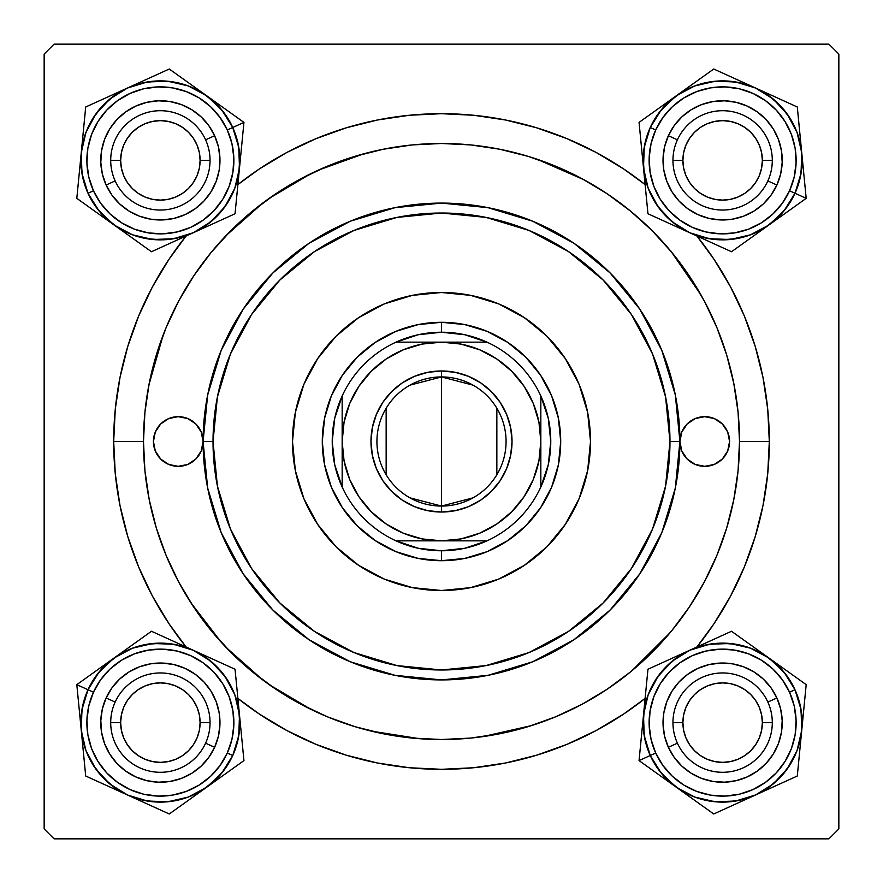 <?xml version="1.0" encoding="UTF-8"?>
<svg xmlns="http://www.w3.org/2000/svg" width="883" height="883" viewBox="0 0 883 883"><rect width="100%" height="100%" fill="white"/><g stroke="black" fill="none" stroke-linecap="round" stroke-linejoin="round"><path stroke-width="1.32" d="M769.314 441.5L739.513 441.5L769.314 441.5L767.735 409.37L763.011 377.549L755.197 346.346L744.358 316.048L730.605 286.975L714.071 259.381L696.908 236.004A327.814 327.814 0 0 1 696.908 646.996L714.071 623.619L730.605 596.025L744.358 566.952L755.197 536.654L763.011 505.451L767.735 473.63L769.314 441.5M113.686 441.5A327.814 327.814 0 0 1 186.092 236.004L168.929 259.381L152.395 286.975L138.642 316.048L127.803 346.346L119.989 377.549L115.265 409.37L113.686 441.5L115.265 473.63L119.989 505.451L127.803 536.654L138.642 566.952L152.395 596.025L168.929 623.619L186.092 646.996A327.814 327.814 0 0 1 113.686 441.5L143.488 441.5L113.686 441.5M237.88 184.591A327.814 327.814 0 0 1 645.12 184.591L623.619 168.929L596.025 152.395L566.952 138.642L536.654 127.803L505.451 119.989L473.63 115.265L441.5 113.686L409.37 115.265L377.549 119.989L346.346 127.803L316.048 138.642L286.975 152.395L259.381 168.929L237.88 184.591M828.916 44.15L54.084 44.15L828.916 44.15L838.85 54.084L838.85 828.916L838.85 54.084L828.916 44.15M44.15 828.916L44.15 54.084L54.084 44.15L44.15 54.084L44.15 828.916L54.084 838.85L44.15 828.916M828.916 838.85L54.084 838.85L828.916 838.85L838.85 828.916L828.916 838.85M701.113 295.165L671.246 251.688M583.895 179.713L536.676 159.095M363.829 153.785L317.891 170.331M310.993 173.587L268.951 198.52M262.957 202.891L226.125 235.518M163.234 334.823L148.907 384.911M191.026 602.979L221.412 642.438M226.125 647.482L262.957 680.109M268.951 684.48L310.993 709.413M371.136 731.091L419.58 738.707M482.571 736.665L531.654 725.55M631.93 670.738L670.042 632.758M100.772 160.375L100.971 155.54L100.772 160.375M101.17 167.24L101.909 171.975L101.17 167.24M148.752 218.829L144.061 217.704M155.54 219.779L161.379 219.966L155.54 219.779M167.24 219.58L171.975 218.841L167.24 219.58M218.829 171.997L217.704 176.688M219.779 165.209L219.966 159.37L219.779 165.209M219.58 153.51L218.841 148.774L219.58 153.51M171.997 101.92L176.688 103.046M165.209 100.971L159.37 100.783L165.209 100.971M153.51 101.17L148.774 101.909L153.51 101.17M101.909 148.774L103.046 144.061M100.772 722.625L100.971 727.46L100.772 722.625M101.733 733.276L101.909 734.226L101.733 733.276M148.752 781.08L147.759 780.881M159.382 782.217L165.209 782.029L159.382 782.217M171.026 781.267L171.975 781.091L171.026 781.267M218.829 734.248L218.631 735.241M219.966 723.619L219.779 717.791L219.966 723.619M219.017 711.974L218.841 711.025L219.017 711.974M171.997 664.171L172.991 664.369M161.368 663.034L155.54 663.221L161.368 663.034M149.724 663.983L148.774 664.159L149.724 663.983M101.909 711.025L101.17 715.782L101.909 711.025M663.023 160.375L663.221 165.209L663.023 160.375M663.983 171.026L664.159 171.975L663.983 171.026M711.003 218.829L710.009 218.631M721.632 219.966L727.46 219.779L721.632 219.966M733.276 219.017L734.226 218.841L733.276 219.017M781.08 171.997L780.881 172.991M782.217 161.368L782.029 155.54L782.217 161.368M781.267 149.724L781.091 148.774L781.267 149.724M734.248 101.92L735.241 102.119M723.619 100.783L717.791 100.971L723.619 100.783M711.974 101.733L711.025 101.909L711.974 101.733M664.159 148.774L664.369 147.759M663.023 722.625L663.221 717.791L663.023 722.625M663.42 729.49L664.159 734.226L663.42 729.49M711.003 781.08L706.312 779.954M717.791 782.029L723.63 782.217L717.791 782.029M729.49 781.83L734.226 781.091L729.49 781.83M781.08 734.248L779.954 738.939M782.029 727.46L782.217 721.621L782.029 727.46M781.83 715.76L781.091 711.025L781.83 715.76M734.248 664.171L738.939 665.296M727.46 663.221L721.621 663.034L727.46 663.221M715.76 663.42L711.025 664.159L715.76 663.42M664.159 711.025L663.983 711.985L664.159 711.025M101.92 172.03L102.119 172.991M103.642 178.664L105.298 183.156M105.32 183.211L105.706 184.106M108.289 189.359L110.794 193.454M110.817 193.487L111.379 194.315M114.967 198.984L118.951 203.222M123.344 207.086L127.262 209.933M127.295 209.955L128.101 210.485M133.167 213.41L137.538 215.43M137.593 215.452L138.499 215.816M172.03 218.829L172.991 218.631M178.664 217.108L183.156 215.452M183.211 215.43L184.106 215.044M189.359 212.461L193.454 209.955M193.487 209.933L194.315 209.37M198.984 205.783L203.222 201.799M207.086 197.406L209.933 193.487M209.955 193.454L210.485 192.649M213.41 187.582L215.43 183.211M215.452 183.156L215.816 182.251M218.829 148.719L218.631 147.759M217.108 142.086L215.452 137.593M215.43 137.538L215.044 136.644M212.461 131.39L209.955 127.295M209.933 127.262L209.37 126.435M205.783 121.766L201.799 117.527M197.406 113.664L193.487 110.817M193.454 110.794L192.649 110.265M187.582 107.34L183.211 105.32M183.156 105.298L182.251 104.934M148.719 101.92L147.759 102.119M142.086 103.642L137.593 105.298M137.538 105.32L136.644 105.706M131.39 108.289L127.295 110.794M127.262 110.817L126.435 111.379M121.766 114.967L117.527 118.951M113.664 123.344L110.817 127.262M110.794 127.295L110.265 128.101M107.34 133.167L105.32 137.538M105.298 137.593L104.934 138.499M101.92 734.281L103.057 738.961M104.934 744.501L105.298 745.407M105.32 745.462L107.34 749.833M110.265 754.899L110.794 755.705M110.817 755.738L113.664 759.656M117.527 764.049L121.788 768.055M126.424 771.621L127.262 772.183M127.295 772.206L131.39 774.711M136.633 777.294L137.538 777.68M137.593 777.702L142.108 779.358M172.03 781.08L176.71 779.943M182.251 778.066L183.156 777.702M183.211 777.68L187.582 775.66M192.649 772.735L193.454 772.206M193.487 772.183L197.406 769.336M201.799 765.473L205.805 761.212M209.37 756.576L209.933 755.738M209.955 755.705L212.461 751.61M215.044 746.367L215.43 745.462M215.452 745.407L217.108 740.892M218.829 710.97L217.693 706.29M215.816 700.749L215.452 699.844M215.43 699.789L213.41 695.418M210.485 690.351L209.955 689.546M209.933 689.513L207.086 685.594M203.222 681.201L198.962 677.195M194.326 673.63L193.487 673.067M193.454 673.045L189.359 670.539M184.117 667.956L183.211 667.57M183.156 667.548L178.642 665.892M148.719 664.171L144.039 665.307M138.499 667.184L137.593 667.548M137.538 667.57L133.167 669.59M128.101 672.515L127.295 673.045M127.262 673.067L123.344 675.914M118.951 679.778L114.945 684.038M111.379 688.674L110.817 689.513M110.794 689.546L108.289 693.641M105.706 698.883L105.32 699.789M105.298 699.844L103.642 704.358M102.119 710.009L101.92 711.003M664.171 734.281L664.369 735.241M665.892 740.914L667.548 745.407M667.57 745.462L667.956 746.356M670.539 751.61L673.045 755.705M673.067 755.738L673.63 756.565M677.217 761.234L681.201 765.473M685.594 769.336L689.513 772.183M689.546 772.206L690.351 772.735M695.418 775.66L699.789 777.68M699.844 777.702L700.749 778.066M734.281 781.08L735.241 780.881M740.914 779.358L745.407 777.702M745.462 777.68L746.356 777.294M751.61 774.711L755.705 772.206M755.738 772.183L756.565 771.621M761.234 768.033L765.473 764.049M769.336 759.656L772.183 755.738M772.206 755.705L772.735 754.899M775.66 749.833L777.68 745.462M777.702 745.407L778.066 744.501M781.08 710.97L780.881 710.009M779.358 704.336L777.702 699.844M777.68 699.789L777.294 698.895M774.711 693.641L772.206 689.546M772.183 689.513L771.621 688.685M768.033 684.016L764.049 679.778M759.656 675.914L755.738 673.067M755.705 673.045L754.899 672.515M749.833 669.59L745.462 667.57M745.407 667.548L744.501 667.184M710.97 664.171L710.009 664.369M704.336 665.892L699.844 667.548M699.789 667.57L698.895 667.956M693.641 670.539L689.546 673.045M689.513 673.067L688.685 673.63M684.016 677.217L679.778 681.201M675.914 685.594L673.067 689.513M673.045 689.546L672.515 690.351M669.59 695.418L667.57 699.789M667.548 699.844L667.184 700.749M665.296 706.312L664.171 711.003M664.171 172.03L665.307 176.71M667.184 182.251L667.548 183.156M667.57 183.211L669.59 187.582M672.515 192.649L673.045 193.454M673.067 193.487L675.914 197.406M679.778 201.799L684.038 205.805M688.674 209.37L689.513 209.933M689.546 209.955L693.641 212.461M698.883 215.044L699.789 215.43M699.844 215.452L704.358 217.108M734.281 218.829L738.961 217.693M744.501 215.816L745.407 215.452M745.462 215.43L749.833 213.41M754.899 210.485L755.705 209.955M755.738 209.933L759.656 207.086M764.049 203.222L768.055 198.962M771.621 194.326L772.183 193.487M772.206 193.454L774.711 189.359M777.294 184.117L777.68 183.211M777.702 183.156L779.358 178.642M781.08 148.719L779.943 144.039M778.066 138.499L777.702 137.593M777.68 137.538L775.66 133.167M772.735 128.101L772.206 127.295M772.183 127.262L769.336 123.344M765.473 118.951L761.212 114.945M756.576 111.379L755.738 110.817M755.705 110.794L751.61 108.289M746.367 105.706L745.462 105.32M745.407 105.298L740.892 103.642M710.97 101.92L706.29 103.057M700.749 104.934L699.844 105.298M699.789 105.32L695.418 107.34M690.351 110.265L689.546 110.794M689.513 110.817L685.594 113.664M681.201 117.527L677.195 121.788M673.63 126.424L673.067 127.262M673.045 127.295L670.539 131.39M667.956 136.633L667.57 137.538M667.548 137.593L665.892 142.108M237.88 698.409L259.381 714.071L286.975 730.605L316.048 744.358L346.346 755.197L377.549 763.011L409.37 767.735L441.5 769.314L473.63 767.735L505.451 763.011L536.654 755.197L566.952 744.358L596.025 730.605L623.619 714.071L645.12 698.409A327.814 327.814 0 0 1 237.88 698.409M772.294 722.625L762.36 722.625A39.735 39.735 0 0 1 722.625 762.36A39.735 39.735 0 0 1 682.89 722.625L672.956 722.625A49.669 49.669 0 0 0 722.625 772.294A49.669 49.669 0 0 0 772.294 722.625A49.669 49.669 0 0 1 722.625 772.294A49.669 49.669 0 0 1 672.956 722.625A49.669 49.669 0 0 1 722.625 672.956A49.669 49.669 0 0 1 772.294 722.625A49.669 49.669 0 0 0 722.625 672.956A49.669 49.669 0 0 0 672.956 722.625L682.89 722.625L683.652 730.373L685.914 737.835L689.59 744.7L694.524 750.727L700.55 755.66L707.415 759.336L714.877 761.599L722.625 762.36L730.373 761.599L737.835 759.336L744.7 755.66L750.727 750.727L755.66 744.7L759.336 737.835L761.599 730.373L762.36 722.625L761.599 714.877L759.336 707.415L755.66 700.55L750.727 694.524L744.7 689.59L737.835 685.914L730.373 683.652L722.625 682.89L714.877 683.652L707.415 685.914L700.55 689.59L694.524 694.524L689.59 700.55L685.914 707.415L683.652 714.877L682.89 722.625A39.735 39.735 0 0 1 722.625 682.89A39.735 39.735 0 0 1 762.36 722.625L772.294 722.625M689.59 744.7L694.524 750.727M744.7 755.66L750.727 750.727M755.66 700.55L750.727 694.524M700.55 689.59L694.524 694.524M210.044 722.625L200.11 722.625A39.735 39.735 0 0 1 160.375 762.36A39.735 39.735 0 0 1 120.64 722.625L110.706 722.625A49.669 49.669 0 0 0 160.375 772.294A49.669 49.669 0 0 0 210.044 722.625A49.669 49.669 0 0 1 160.375 772.294A49.669 49.669 0 0 1 110.706 722.625A49.669 49.669 0 0 1 160.375 672.956A49.669 49.669 0 0 1 210.044 722.625A49.669 49.669 0 0 0 160.375 672.956A49.669 49.669 0 0 0 110.706 722.625L120.64 722.625L121.401 714.877L123.664 707.415L127.34 700.55L132.273 694.524L138.3 689.59L145.165 685.914L152.627 683.652L160.375 682.89L168.123 683.652L175.585 685.914L182.45 689.59L188.476 694.524L193.41 700.55L197.086 707.415L199.348 714.877L200.11 722.625L199.348 730.373L197.086 737.835L193.41 744.7L188.476 750.727L182.45 755.66L175.585 759.336L168.123 761.599L160.375 762.36L152.627 761.599L145.165 759.336L138.3 755.66L132.273 750.727L127.34 744.7L123.664 737.835L121.401 730.373L120.64 722.625A39.735 39.735 0 0 1 160.375 682.89A39.735 39.735 0 0 1 200.11 722.625L210.044 722.625M193.41 744.7L188.476 750.727M138.3 755.66L132.273 750.727M127.34 700.55L132.273 694.524M182.45 689.59L188.476 694.524M672.956 160.375L682.89 160.375A39.735 39.735 0 0 1 722.625 120.64A39.735 39.735 0 0 1 762.36 160.375L772.294 160.375A49.669 49.669 0 0 0 722.625 110.706A49.669 49.669 0 0 0 672.956 160.375A49.669 49.669 0 0 1 722.625 110.706A49.669 49.669 0 0 1 772.294 160.375A49.669 49.669 0 0 1 722.625 210.044A49.669 49.669 0 0 1 672.956 160.375A49.669 49.669 0 0 0 722.625 210.044A49.669 49.669 0 0 0 772.294 160.375L762.36 160.375L761.599 168.123L759.336 175.585L755.66 182.45L750.727 188.476L744.7 193.41L737.835 197.086L730.373 199.348L722.625 200.11L714.877 199.348L707.415 197.086L700.55 193.41L694.524 188.476L689.59 182.45L685.914 175.585L683.652 168.123L682.89 160.375L683.652 152.627L685.914 145.165L689.59 138.3L694.524 132.273L700.55 127.34L707.415 123.664L714.877 121.401L722.625 120.64L730.373 121.401L737.835 123.664L744.7 127.34L750.727 132.273L755.66 138.3L759.336 145.165L761.599 152.627L762.36 160.375A39.735 39.735 0 0 1 722.625 200.11A39.735 39.735 0 0 1 682.89 160.375L672.956 160.375M689.59 138.3L694.524 132.273M744.7 127.34L750.727 132.273M755.66 182.45L750.727 188.476M700.55 193.41L694.524 188.476M110.706 160.375L120.64 160.375A39.735 39.735 0 0 1 160.375 120.64A39.735 39.735 0 0 1 200.11 160.375L210.044 160.375A49.669 49.669 0 0 0 160.375 110.706A49.669 49.669 0 0 0 110.706 160.375A49.669 49.669 0 0 1 160.375 110.706A49.669 49.669 0 0 1 210.044 160.375A49.669 49.669 0 0 1 160.375 210.044A49.669 49.669 0 0 1 110.706 160.375A49.669 49.669 0 0 0 160.375 210.044A49.669 49.669 0 0 0 210.044 160.375L200.11 160.375L199.348 152.627L197.086 145.165L193.41 138.3L188.476 132.273L182.45 127.34L175.585 123.664L168.123 121.401L160.375 120.64L152.627 121.401L145.165 123.664L138.3 127.34L132.273 132.273L127.34 138.3L123.664 145.165L121.401 152.627L120.64 160.375L121.401 168.123L123.664 175.585L127.34 182.45L132.273 188.476L138.3 193.41L145.165 197.086L152.627 199.348L160.375 200.11L168.123 199.348L175.585 197.086L182.45 193.41L188.476 188.476L193.41 182.45L197.086 175.585L199.348 168.123L200.11 160.375A39.735 39.735 0 0 1 160.375 200.11A39.735 39.735 0 0 1 120.64 160.375L110.706 160.375M193.41 138.3L188.476 132.273M138.3 127.34L132.273 132.273M127.34 182.45L132.273 188.476M182.45 193.41L188.476 188.476M803.563 711.621L802.901 718.409M806.19 684.656L768.861 657.967A79.492 79.492 0 0 1 801.742 730.329L797.051 750.55L787.283 768.861L773.122 784.016L755.506 794.998L768.983 787.172L780.682 776.885L790.153 764.523L797.029 750.539L801.047 735.484L802.051 719.943L799.998 704.502L794.976 689.755A79.47 79.47 0 0 1 755.495 794.976A79.47 79.47 0 0 1 650.274 755.495L644.215 735.66L643.508 714.921L648.199 694.7L657.967 676.389L672.129 661.235L689.744 650.252L709.59 644.215L730.329 643.508L750.55 648.199L768.861 657.967L784.016 672.129L794.998 689.744L789.545 692.217A73.51 73.51 0 0 1 753.033 789.545A73.51 73.51 0 0 1 655.705 753.033L650.274 755.495A79.47 79.47 0 0 0 755.495 794.976A79.47 79.47 0 0 0 794.976 689.755L801.036 709.59L801.742 730.329L806.19 684.656L731.521 631.268L647.956 669.237L639.06 760.594L676.389 787.283A79.492 79.492 0 0 1 650.252 755.506L639.06 760.594L713.729 813.983L797.294 776.014L804.038 706.808M767.846 702.073A49.669 49.669 0 0 0 702.073 677.404A49.669 49.669 0 0 0 677.404 743.177L668.365 747.283A59.602 59.602 0 0 1 697.967 668.365A59.602 59.602 0 0 1 776.885 697.967L767.846 702.073A49.669 49.669 0 0 1 743.177 767.846A49.669 49.669 0 0 1 677.404 743.177A49.669 49.669 0 0 1 702.073 677.404A49.669 49.669 0 0 1 767.846 702.073L776.885 697.967L780.66 709.027L782.195 720.616L781.444 732.272L778.431 743.563L773.276 754.049L766.168 763.32L757.393 771.036L747.283 776.885L736.223 780.66L724.634 782.195L712.978 781.444L701.687 778.431L691.201 773.276L681.93 766.168L674.215 757.393L668.365 747.283L664.59 736.223L663.056 724.634L663.806 712.978L666.82 701.687L671.974 691.201L679.082 681.93L687.857 674.215L697.967 668.365L709.027 664.59L720.616 663.056L732.272 663.806L743.563 666.82L754.049 671.974L763.32 679.082L771.036 687.857L776.885 697.967A59.602 59.602 0 0 1 747.283 776.885A59.602 59.602 0 0 1 668.365 747.283L677.404 743.177A49.669 49.669 0 0 0 743.177 767.846A49.669 49.669 0 0 0 767.846 702.073M735.671 801.036L714.921 801.742L694.7 797.051L676.389 787.283L661.235 773.122L650.252 755.506L658.078 768.983L668.365 780.682L680.727 790.153L694.711 797.029L709.766 801.047L725.307 802.051L740.749 799.998L755.495 794.976L735.66 801.036L714.921 801.742M709.59 644.215L730.329 643.508M794.976 689.755L787.172 676.268L776.885 664.568L764.523 655.098L750.539 648.221L735.484 644.204L719.943 643.199L704.502 645.252L689.755 650.274L676.268 658.078L664.568 668.365L655.098 680.727L648.221 694.711L644.204 709.766L643.199 725.307L645.252 740.749L650.274 755.495A79.47 79.47 0 0 1 689.755 650.274A79.47 79.47 0 0 1 794.976 689.755A79.47 79.47 0 0 0 689.755 650.274A79.47 79.47 0 0 0 650.274 755.495L655.705 753.033L662.923 765.506L672.427 776.334L683.872 785.086L696.808 791.455L710.727 795.164L725.109 796.091L739.391 794.192L753.033 789.545L765.506 782.327L776.334 772.824L785.086 761.378L791.455 748.442L795.164 734.524L796.091 720.142L794.192 705.859L789.545 692.217L782.327 679.744L772.824 668.917L761.378 660.164L748.442 653.795L734.524 650.087L720.142 649.16L705.859 651.058L692.217 655.705L679.744 662.923L668.917 672.427L660.164 683.872L653.795 696.808L650.087 710.727L649.16 725.109L651.058 739.391L655.705 753.033A73.51 73.51 0 0 1 692.217 655.705A73.51 73.51 0 0 1 789.545 692.217L794.976 689.755M749.689 644.259L731.521 631.268L689.744 650.252A79.492 79.492 0 0 1 768.861 657.967L749.689 644.259M643.508 714.921A79.492 79.492 0 0 1 689.744 650.252L647.956 669.237L639.06 760.594L650.252 755.506A79.492 79.492 0 0 1 643.508 714.921L644.667 703M755.506 794.998A79.492 79.492 0 0 1 676.389 787.283L713.729 813.983L797.294 776.014L801.742 730.329A79.492 79.492 0 0 1 755.506 794.998L776.996 785.23M784.369 669.06L788.089 671.709M768.861 657.967L778.596 664.932M753.563 647.029L759.115 650.992M732.559 632.007L749.634 644.215M711.245 640.484L731.521 631.268M700.66 645.296L705.34 643.166M668.254 660.02L689.744 650.252M645.363 695.936L645.804 691.4M641.687 733.63L642.349 726.841M639.06 760.594L641.213 738.442M660.881 776.19L657.173 773.541M676.389 787.283L666.654 780.318M734.005 804.766L713.729 813.983L695.616 801.036M744.568 799.965L739.91 802.084M691.687 798.221L686.135 794.259M799.888 749.314L799.446 753.861M801.742 730.329L800.583 742.25M221.898 776.356L216.346 780.318M210.86 661.224L225.033 676.389L234.801 694.7L239.492 714.921L238.785 735.66L232.748 755.506L227.295 753.033A73.51 73.51 0 0 1 129.967 789.545A73.51 73.51 0 0 1 93.455 692.217L88.024 689.755A79.47 79.47 0 0 0 127.505 794.976A79.47 79.47 0 0 0 232.726 755.495L221.765 773.122L206.611 787.283L243.94 760.594L235.044 669.237L151.479 631.268L76.81 684.656L81.258 730.329A79.492 79.492 0 0 1 88.002 689.744L76.81 684.656L85.706 776.014L169.271 813.983L225.827 773.541M205.596 743.177A49.669 49.669 0 0 0 180.927 677.404A49.669 49.669 0 0 0 115.154 702.073L106.115 697.967A59.602 59.602 0 0 1 185.033 668.365A59.602 59.602 0 0 1 214.635 747.283L205.596 743.177A49.669 49.669 0 0 1 139.823 767.846A49.669 49.669 0 0 1 115.154 702.073A49.669 49.669 0 0 1 180.927 677.404A49.669 49.669 0 0 1 205.596 743.177L214.635 747.283L208.785 757.393L201.07 766.168L191.799 773.276L181.313 778.431L170.022 781.444L158.366 782.195L146.777 780.66L135.717 776.885L125.607 771.036L116.832 763.32L109.724 754.049L104.569 743.563L101.556 732.272L100.805 720.616L102.34 709.027L106.115 697.967L111.964 687.857L119.68 679.082L128.951 671.974L139.437 666.82L150.728 663.806L162.384 663.056L173.973 664.59L185.033 668.365L195.143 674.215L203.918 681.93L211.026 691.201L216.18 701.687L219.194 712.978L219.944 724.634L218.41 736.223L214.635 747.283A59.602 59.602 0 0 1 135.717 776.885A59.602 59.602 0 0 1 106.115 697.967L115.154 702.073A49.669 49.669 0 0 0 139.823 767.846A49.669 49.669 0 0 0 205.596 743.177M243.94 760.594L239.492 714.921A79.492 79.492 0 0 1 206.611 787.283L188.3 797.051L168.079 801.742L147.329 801.036L127.494 794.998L142.251 799.998L157.693 802.051L173.234 801.047L188.289 797.029L202.273 790.153L214.635 780.682L224.922 768.983L232.726 755.495A79.47 79.47 0 0 1 127.505 794.976A79.47 79.47 0 0 1 88.024 689.755L98.984 672.129L114.139 657.967L132.45 648.199L152.671 643.508L173.421 644.215L193.256 650.252L210.871 661.235L225.033 676.389M109.889 784.027L95.717 768.861L85.949 750.55L81.258 730.329L81.964 709.59L88.002 689.744L83.002 704.502L80.949 719.943L81.953 735.484L85.971 750.539L92.847 764.523L102.318 776.885L114.017 787.172L127.505 794.976L109.878 784.016L95.717 768.861M232.726 755.495L237.748 740.749L239.801 725.307L238.796 709.766L234.779 694.711L227.902 680.727L218.432 668.365L206.732 658.078L193.245 650.274L178.498 645.252L163.057 643.199L147.516 644.204L132.461 648.221L118.477 655.098L106.115 664.568L95.828 676.268L88.024 689.755A79.47 79.47 0 0 1 193.245 650.274A79.47 79.47 0 0 1 232.726 755.495A79.47 79.47 0 0 0 193.245 650.274A79.47 79.47 0 0 0 88.024 689.755L93.455 692.217L88.808 705.859L86.909 720.142L87.836 734.524L91.545 748.442L97.914 761.378L106.666 772.824L117.494 782.327L129.967 789.545L143.609 794.192L157.891 796.091L172.273 795.164L186.192 791.455L199.128 785.086L210.573 776.334L220.077 765.506L227.295 753.033L231.942 739.391L233.84 725.109L232.913 710.727L229.205 696.808L222.836 683.872L214.083 672.427L203.256 662.923L190.783 655.705L177.141 651.058L162.858 649.16L148.476 650.087L134.558 653.795L121.622 660.164L110.176 668.917L100.673 679.744L93.455 692.217A73.51 73.51 0 0 1 190.783 655.705A73.51 73.51 0 0 1 227.295 753.033L232.726 755.495M237.207 691.455L235.044 669.237L193.256 650.252A79.492 79.492 0 0 1 239.492 714.921L237.207 691.455M114.139 657.967A79.492 79.492 0 0 1 193.256 650.252L151.479 631.268L76.81 684.656L88.002 689.744A79.492 79.492 0 0 1 114.139 657.967L123.885 650.992M127.494 794.998A79.492 79.492 0 0 1 81.258 730.329L85.706 776.014L116.6 790.053L169.271 813.983L206.611 787.283A79.492 79.492 0 0 1 127.494 794.998L138.377 799.943M241.335 733.905L241.787 738.442M239.492 714.921L240.651 726.841M237.67 696.201L238.333 703M235.165 670.506L237.196 691.4M214.768 660.031L235.044 669.237M204.172 655.219L208.863 657.349M182.373 645.307L193.256 650.252M171.788 640.495L174.128 641.566M129.658 646.864L133.366 644.215M98.852 668.895L104.404 664.932M76.81 684.656L94.911 671.709M79.415 711.345L78.962 706.808M81.258 730.329L80.099 718.409M105.982 785.219L85.706 776.014L83.554 753.861M116.556 790.02L111.887 787.901M83.079 749.038L82.417 742.25M148.973 804.755L146.622 803.685M191.092 798.387L187.384 801.036M206.611 787.283L196.865 794.259M661.102 106.644L666.654 102.682M672.14 221.776L657.967 206.611L648.199 188.3L643.508 168.079L644.215 147.34L650.252 127.494L655.705 129.967A73.51 73.51 0 0 1 753.033 93.455A73.51 73.51 0 0 1 789.545 190.783L794.976 193.245A79.47 79.47 0 0 0 755.495 88.024A79.47 79.47 0 0 0 650.274 127.505L661.235 109.878L676.389 95.717L639.06 122.406L647.956 213.763L731.521 251.732L806.19 198.344L801.742 152.671A79.492 79.492 0 0 1 794.998 193.256L806.19 198.344L797.294 106.986L713.729 69.017L657.173 109.459M677.404 139.823A49.669 49.669 0 0 0 702.073 205.596A49.669 49.669 0 0 0 767.846 180.927L776.885 185.033A59.602 59.602 0 0 1 697.967 214.635A59.602 59.602 0 0 1 668.365 135.717L677.404 139.823A49.669 49.669 0 0 1 743.177 115.154A49.669 49.669 0 0 1 767.846 180.927A49.669 49.669 0 0 1 702.073 205.596A49.669 49.669 0 0 1 677.404 139.823L668.365 135.717L674.215 125.607L681.93 116.832L691.201 109.724L701.687 104.569L712.978 101.556L724.634 100.805L736.223 102.34L747.283 106.115L757.393 111.964L766.168 119.68L773.276 128.951L778.431 139.437L781.444 150.728L782.195 162.384L780.66 173.973L776.885 185.033L771.036 195.143L763.32 203.918L754.049 211.026L743.563 216.18L732.272 219.194L720.616 219.944L709.027 218.41L697.967 214.635L687.857 208.785L679.082 201.07L671.974 191.799L666.82 181.313L663.806 170.022L663.056 158.366L664.59 146.777L668.365 135.717A59.602 59.602 0 0 1 747.283 106.115A59.602 59.602 0 0 1 776.885 185.033L767.846 180.927A49.669 49.669 0 0 0 743.177 115.154A49.669 49.669 0 0 0 677.404 139.823M639.06 122.406L643.508 168.079A79.492 79.492 0 0 1 676.389 95.717L694.7 85.949L714.921 81.258L735.671 81.964L755.506 88.002L740.749 83.002L725.307 80.949L709.766 81.953L694.711 85.971L680.727 92.847L668.365 102.318L658.078 114.017L650.274 127.505A79.47 79.47 0 0 1 755.495 88.024A79.47 79.47 0 0 1 794.976 193.245L784.016 210.871L768.861 225.033L750.55 234.801L730.329 239.492L709.579 238.785L689.744 232.748L672.129 221.765L657.967 206.611M773.111 98.973L787.283 114.139L797.051 132.45L801.742 152.671L801.036 173.41L794.998 193.256L799.998 178.498L802.051 163.057L801.047 147.516L797.029 132.461L790.153 118.477L780.682 106.115L768.983 95.828L755.495 88.024L773.122 98.984L787.283 114.139M650.274 127.505L645.252 142.251L643.199 157.693L644.204 173.234L648.221 188.289L655.098 202.273L664.568 214.635L676.268 224.922L689.755 232.726L704.502 237.748L719.943 239.801L735.484 238.796L750.539 234.779L764.523 227.902L776.885 218.432L787.172 206.732L794.976 193.245A79.47 79.47 0 0 1 689.755 232.726A79.47 79.47 0 0 1 650.274 127.505A79.47 79.47 0 0 0 689.755 232.726A79.47 79.47 0 0 0 794.976 193.245L789.545 190.783L794.192 177.141L796.091 162.858L795.164 148.476L791.455 134.558L785.086 121.622L776.334 110.176L765.506 100.673L753.033 93.455L739.391 88.808L725.109 86.909L710.727 87.836L696.808 91.545L683.872 97.914L672.427 106.666L662.923 117.494L655.705 129.967L651.058 143.609L649.16 157.891L650.087 172.273L653.795 186.192L660.164 199.128L668.917 210.573L679.744 220.077L692.217 227.295L705.859 231.942L720.142 233.84L734.524 232.913L748.442 229.205L761.378 222.836L772.824 214.083L782.327 203.256L789.545 190.783A73.51 73.51 0 0 1 692.217 227.295A73.51 73.51 0 0 1 655.705 129.967L650.274 127.505M645.793 191.545L647.956 213.763L689.744 232.748A79.492 79.492 0 0 1 643.508 168.079L645.793 191.545M768.861 225.033A79.492 79.492 0 0 1 689.744 232.748L731.521 251.732L806.19 198.344L794.998 193.256A79.492 79.492 0 0 1 768.861 225.033L759.115 232.008M755.506 88.002A79.492 79.492 0 0 1 801.742 152.671L797.294 106.986L766.4 92.947L713.729 69.017L676.389 95.717A79.492 79.492 0 0 1 755.506 88.002L744.623 83.057M641.665 149.095L641.213 144.558M643.508 168.079L642.349 156.159M645.33 186.799L644.667 180M647.835 212.494L645.804 191.6M668.232 222.969L647.956 213.763M678.828 227.781L674.137 225.651M700.627 237.693L689.744 232.748M711.212 242.505L708.872 241.434M753.342 236.136L749.634 238.785M784.148 214.105L778.596 218.068M806.19 198.344L788.089 211.291M803.585 171.655L804.038 176.192M801.742 152.671L802.901 164.591M777.018 97.781L797.294 106.986L799.446 129.139M766.444 92.98L771.113 95.099M799.921 133.962L800.583 140.75M734.027 78.245L736.378 79.315M691.908 84.613L695.616 81.964M676.389 95.717L686.135 88.742M79.437 171.379L80.099 164.591M76.81 198.344L114.139 225.033A79.492 79.492 0 0 1 81.258 152.671L85.949 132.45L95.717 114.139L109.878 98.984L127.494 88.002L114.017 95.828L102.318 106.115L92.847 118.477L85.971 132.461L81.953 147.516L80.949 163.057L83.002 178.498L88.024 193.245A79.47 79.47 0 0 1 127.505 88.024A79.47 79.47 0 0 1 232.726 127.505L238.785 147.34L239.492 168.079L234.801 188.3L225.033 206.611L210.871 221.765L193.256 232.748L173.41 238.785L152.671 239.492L132.45 234.801L114.139 225.033L98.984 210.871L88.002 193.256L93.455 190.783A73.51 73.51 0 0 1 129.967 93.455A73.51 73.51 0 0 1 227.295 129.967L232.726 127.505A79.47 79.47 0 0 0 127.505 88.024A79.47 79.47 0 0 0 88.024 193.245L81.964 173.41L81.258 152.671L76.81 198.344L151.479 251.732L235.044 213.763L243.94 122.406L206.611 95.717A79.492 79.492 0 0 1 232.748 127.494L243.94 122.406L169.271 69.017L85.706 106.986L78.962 176.192M115.154 180.927A49.669 49.669 0 0 0 180.927 205.596A49.669 49.669 0 0 0 205.596 139.823L214.635 135.717A59.602 59.602 0 0 1 185.033 214.635A59.602 59.602 0 0 1 106.115 185.033L115.154 180.927A49.669 49.669 0 0 1 139.823 115.154A49.669 49.669 0 0 1 205.596 139.823A49.669 49.669 0 0 1 180.927 205.596A49.669 49.669 0 0 1 115.154 180.927L106.115 185.033L102.34 173.973L100.805 162.384L101.556 150.728L104.569 139.437L109.724 128.951L116.832 119.68L125.607 111.964L135.717 106.115L146.777 102.34L158.366 100.805L170.022 101.556L181.313 104.569L191.799 109.724L201.07 116.832L208.785 125.607L214.635 135.717L218.41 146.777L219.944 158.366L219.194 170.022L216.18 181.313L211.026 191.799L203.918 201.07L195.143 208.785L185.033 214.635L173.973 218.41L162.384 219.944L150.728 219.194L139.437 216.18L128.951 211.026L119.68 203.918L111.964 195.143L106.115 185.033A59.602 59.602 0 0 1 135.717 106.115A59.602 59.602 0 0 1 214.635 135.717L205.596 139.823A49.669 49.669 0 0 0 139.823 115.154A49.669 49.669 0 0 0 115.154 180.927M147.329 81.964L168.079 81.258L188.3 85.949L206.611 95.717L221.765 109.878L232.748 127.494L224.922 114.017L214.635 102.318L202.273 92.847L188.289 85.971L173.234 81.953L157.693 80.949L142.251 83.002L127.505 88.024L147.34 81.964L168.079 81.258M173.41 238.785L152.671 239.492M88.024 193.245L95.828 206.732L106.115 218.432L118.477 227.902L132.461 234.779L147.516 238.796L163.057 239.801L178.498 237.748L193.245 232.726L206.732 224.922L218.432 214.635L227.902 202.273L234.779 188.289L238.796 173.234L239.801 157.693L237.748 142.251L232.726 127.505A79.47 79.47 0 0 1 193.245 232.726A79.47 79.47 0 0 1 88.024 193.245A79.47 79.47 0 0 0 193.245 232.726A79.47 79.47 0 0 0 232.726 127.505L227.295 129.967L220.077 117.494L210.573 106.666L199.128 97.914L186.192 91.545L172.273 87.836L157.891 86.909L143.609 88.808L129.967 93.455L117.494 100.673L106.666 110.176L97.914 121.622L91.545 134.558L87.836 148.476L86.909 162.858L88.808 177.141L93.455 190.783L100.673 203.256L110.176 214.083L121.622 222.836L134.558 229.205L148.476 232.913L162.858 233.84L177.141 231.942L190.783 227.295L203.256 220.077L214.083 210.573L222.836 199.128L229.205 186.192L232.913 172.273L233.84 157.891L231.942 143.609L227.295 129.967A73.51 73.51 0 0 1 190.783 227.295A73.51 73.51 0 0 1 93.455 190.783L88.024 193.245M133.311 238.741L151.479 251.732L193.256 232.748A79.492 79.492 0 0 1 114.139 225.033L133.311 238.741M239.492 168.079A79.492 79.492 0 0 1 193.256 232.748L235.044 213.763L243.94 122.406L232.748 127.494A79.492 79.492 0 0 1 239.492 168.079L238.333 180M127.494 88.002A79.492 79.492 0 0 1 206.611 95.717L169.271 69.017L85.706 106.986L81.258 152.671A79.492 79.492 0 0 1 127.494 88.002L106.004 97.77M98.631 213.94L94.911 211.291M114.139 225.033L104.404 218.068M129.437 235.971L123.885 232.008M150.441 250.993L133.366 238.785M171.755 242.516L151.479 251.732M182.339 237.704L177.66 239.834M214.746 222.98L193.256 232.748M237.637 187.064L237.196 191.6M241.313 149.37L240.651 156.159M243.94 122.406L241.787 144.558M222.119 106.81L225.827 109.459M206.611 95.717L216.346 102.682M148.995 78.234L169.271 69.017L187.384 81.964M138.432 83.035L143.09 80.916M191.313 84.779L196.865 88.742M83.112 133.686L83.554 129.139M81.258 152.671L82.417 140.75M610.087 272.913L639.734 309.05L661.764 350.264L675.329 394.988L679.91 441.5A24.834 24.834 0 0 1 704.744 416.666A24.834 24.834 0 0 1 729.579 441.5L727.691 451.003L722.305 459.061L714.248 464.447L704.744 466.334L695.241 464.447L687.184 459.061L681.797 451.003L679.91 441.5L669.976 441.5A228.476 228.476 0 0 1 441.5 669.976A228.476 228.476 0 0 1 213.024 441.5L203.09 441.5A238.41 238.41 0 0 0 441.5 679.91A238.41 238.41 0 0 0 679.91 441.5A238.41 238.41 0 0 1 441.5 679.91A238.41 238.41 0 0 1 203.09 441.5L201.203 451.003L195.816 459.061L187.759 464.447L178.256 466.334L168.752 464.447L160.695 459.061L155.309 451.003L153.421 441.5A24.834 24.834 0 0 1 178.256 416.666A24.834 24.834 0 0 1 203.09 441.5L207.671 394.988L221.236 350.264L243.267 309.05L272.836 273.002M590.506 441.5A149.006 149.006 0 0 1 441.5 590.506A149.006 149.006 0 0 1 292.494 441.5L295.352 412.427L303.84 384.48L317.604 358.719L336.136 336.136L358.719 317.604L384.48 303.84L412.427 295.352L441.5 292.494L470.573 295.352L498.52 303.84L524.281 317.604L546.864 336.136L565.396 358.719L579.16 384.48L587.648 412.427L590.506 441.5L587.648 470.573L579.16 498.52L565.396 524.281L546.864 546.864L524.281 565.396L498.52 579.16L470.573 587.648L441.5 590.506L412.427 587.648L384.48 579.16L358.719 565.396L336.136 546.864L317.604 524.281L303.84 498.52L295.352 470.573L292.494 441.5A149.006 149.006 0 0 1 441.5 292.494A149.006 149.006 0 0 1 590.506 441.5A149.006 149.006 0 0 0 579.171 384.502M579.16 384.458A149.006 149.006 0 0 0 546.908 336.18M546.82 336.092A149.006 149.006 0 0 0 498.542 303.84M498.498 303.829A149.006 149.006 0 0 0 384.502 303.829M384.458 303.84A149.006 149.006 0 0 0 336.18 336.092M336.092 336.18A149.006 149.006 0 0 0 303.84 384.458M739.513 441.5A298.012 298.012 0 0 1 441.5 739.513A298.012 298.012 0 0 1 143.488 441.5A298.012 298.012 0 0 1 441.5 143.488A298.012 298.012 0 0 1 739.513 441.5L738.078 412.295L733.784 383.365L726.676 354.988L716.83 327.461L704.325 301.015L689.292 275.938L671.864 252.439L652.228 230.772L630.561 211.136L607.062 193.708L581.985 178.675L555.539 166.17L528.012 156.324L499.635 149.216L470.705 144.922L441.5 143.488L412.295 144.922L383.365 149.216L354.988 156.324L327.461 166.17L301.015 178.675L275.938 193.708L252.439 211.136L230.772 230.772L211.136 252.439L193.708 275.938L178.675 301.015L166.17 327.461L156.324 354.988L149.216 383.365L144.922 412.295L143.488 441.5L144.922 470.705L149.216 499.635L156.324 528.012L166.17 555.539L178.675 581.985L193.708 607.062L211.136 630.561L230.772 652.228L252.439 671.864L275.938 689.292L301.015 704.325L327.461 716.83L354.988 726.676L383.365 733.784L412.295 738.078L441.5 739.513L470.705 738.078L499.635 733.784L528.012 726.676L555.539 716.83L581.985 704.325L607.062 689.292L630.561 671.864L652.228 652.228L671.864 630.561L689.292 607.062L704.325 581.985L716.83 555.539L726.676 528.012L733.784 499.635L738.078 470.705L739.513 441.5M272.913 610.087L243.267 573.95L221.236 532.736L207.671 488.012L203.09 441.5A24.834 24.834 0 0 1 178.256 466.334A24.834 24.834 0 0 1 153.421 441.5L155.309 431.997L160.695 423.939L168.752 418.553L178.256 416.666L187.759 418.553L195.816 423.939L201.203 431.997L203.09 441.5A238.41 238.41 0 0 1 441.5 203.09A238.41 238.41 0 0 1 679.91 441.5L681.797 431.997L687.184 423.939L695.241 418.553L704.744 416.666L714.248 418.553L722.305 423.939L727.691 431.997L729.579 441.5A24.834 24.834 0 0 1 704.744 466.334A24.834 24.834 0 0 1 679.91 441.5L675.329 488.012L661.764 532.736L639.734 573.95L610.164 609.998M610.087 610.087L573.95 639.734L532.736 661.764L488.012 675.329L441.5 679.91L395.065 675.34M394.988 675.329L350.264 661.764L309.05 639.734L273.002 610.164M272.913 272.913L309.05 243.267L350.264 221.236L394.988 207.671L441.5 203.09L487.935 207.66M488.012 207.671L532.736 221.236L573.95 243.267L609.998 272.836M156.324 528.012L166.17 555.539M528.012 726.676L555.539 716.83M726.676 354.988L716.83 327.461M354.988 156.324L327.461 166.17M551.632 487.118L540.617 507.725L525.793 525.793L507.725 540.617L487.118 551.632L464.756 558.409L441.5 560.705L418.244 558.409L395.882 551.632L375.275 540.617L357.207 525.793L342.383 507.725L331.368 487.118L324.591 464.756L322.295 441.5L324.591 418.244L331.368 395.882L342.383 375.275L357.207 357.207L375.275 342.383L395.882 331.368L418.244 324.591L441.5 322.295L464.756 324.591L487.118 331.368L507.725 342.383L525.793 357.207L540.617 375.275L551.632 395.882L558.409 418.244L560.705 441.5L558.409 464.756L551.632 487.118L540.617 507.725M669.976 441.5L665.583 396.931L652.581 354.061L631.466 314.569L603.056 279.944L568.431 251.534L528.939 230.419L486.069 217.417L441.5 213.024L396.931 217.417L354.061 230.419L314.569 251.534L279.944 279.944L251.534 314.569L230.419 354.061L217.417 396.931L213.024 441.5L217.417 486.069L230.419 528.939L251.534 568.431L279.944 603.056L314.569 631.466L354.061 652.581L396.931 665.583L441.5 669.976L486.069 665.583L528.939 652.581L568.431 631.466L603.056 603.056L631.466 568.431L652.581 528.939L665.583 486.069L669.976 441.5L679.91 441.5A238.41 238.41 0 0 0 441.5 203.09A238.41 238.41 0 0 0 203.09 441.5L213.024 441.5A228.476 228.476 0 0 1 441.5 213.024A228.476 228.476 0 0 1 669.976 441.5M317.604 524.281L336.136 546.864M524.281 565.396L546.864 546.864M565.396 358.719L546.864 336.136M358.719 317.604L336.136 336.136M331.368 395.882L342.383 375.275M357.207 357.207L375.275 342.383L395.882 331.368M487.118 331.368L507.725 342.383M525.793 357.207L540.617 375.275L551.632 395.882M525.793 525.793L507.725 540.617L487.118 551.632M395.882 551.632L375.275 540.617M357.207 525.793L342.383 507.725L331.368 487.118M292.494 441.5A149.006 149.006 0 0 0 303.829 498.498M303.84 498.542A149.006 149.006 0 0 0 336.092 546.82M336.18 546.908A149.006 149.006 0 0 0 384.458 579.16M384.502 579.171A149.006 149.006 0 0 0 498.498 579.171M498.542 579.16A149.006 149.006 0 0 0 546.82 546.908M546.908 546.82A149.006 149.006 0 0 0 579.16 498.542M167.086 419.315L165.485 420.198M155.309 431.997L155.088 432.549M165.485 462.802L168.752 464.447M192.053 462.151L195.816 459.061M201.203 451.003L201.523 450.187M717.515 420.198L714.248 418.553M690.947 420.849L687.184 423.939M681.797 431.997L681.477 432.813M715.914 463.685L717.515 462.802M727.691 451.003L727.912 450.451M473.001 497.869L441.5 506.069A64.569 64.569 0 0 0 506.069 441.5A64.569 64.569 0 0 0 441.5 376.931L441.5 370.97A70.53 70.53 0 0 1 512.03 441.5A70.53 70.53 0 0 1 441.5 512.03L441.5 376.931A64.569 64.569 0 0 1 506.069 441.5A64.569 64.569 0 0 1 441.5 506.069L409.999 497.869M409.999 385.131L441.5 376.931L473.001 385.131M496.853 408.255L496.853 474.745M342.163 487.019A109.271 109.271 0 0 1 342.163 395.981L334.745 418.2L332.229 441.5L334.745 464.8L342.163 487.019A109.271 109.271 0 0 0 395.981 540.837L418.2 548.255L441.5 550.771A109.271 109.271 0 0 1 395.981 540.837L487.019 540.837A109.271 109.271 0 0 1 441.5 550.771L464.8 548.255L487.019 540.837A109.271 109.271 0 0 0 540.837 487.019L548.255 464.8L550.771 441.5L548.255 418.2L540.837 395.981A109.271 109.271 0 0 1 540.837 487.019L540.837 395.981A109.271 109.271 0 0 0 487.019 342.163L464.8 334.745L441.5 332.229L441.5 322.295A119.205 119.205 0 0 0 322.295 441.5A119.205 119.205 0 0 0 441.5 560.705L441.5 550.771L441.5 560.705A119.205 119.205 0 0 1 322.295 441.5A119.205 119.205 0 0 1 441.5 322.295A119.205 119.205 0 0 1 560.705 441.5A119.205 119.205 0 0 1 441.5 560.705A119.205 119.205 0 0 0 560.705 441.5A119.205 119.205 0 0 0 441.5 322.295L441.5 332.229L418.2 334.745L395.981 342.163A109.271 109.271 0 0 1 487.019 342.163L395.981 342.163A109.271 109.271 0 0 0 342.163 395.981L342.163 487.019A109.271 109.271 0 0 0 395.981 540.837L441.5 540.837L460.882 538.928L479.513 533.277L496.688 524.094L511.743 511.743L524.094 496.688L533.277 479.513L538.928 460.882L540.837 441.5L538.928 422.118L533.277 403.487L524.094 386.312L511.743 371.257L496.688 358.906L479.513 349.723L460.882 344.072L441.5 342.163L422.118 344.072L403.487 349.723L386.312 358.906L371.257 371.257L358.906 386.312L349.723 403.487L344.072 422.118L342.163 441.5L344.072 460.882L349.723 479.513L358.906 496.688L371.257 511.743L386.312 524.094L403.487 533.277L422.118 538.928L441.5 540.837L487.019 540.837A109.271 109.271 0 0 0 540.837 487.019L540.837 395.981A109.271 109.271 0 0 0 487.019 342.163L395.981 342.163A109.271 109.271 0 0 0 342.163 395.981L342.163 441.5A99.338 99.338 0 0 1 441.5 342.163A99.338 99.338 0 0 1 540.837 441.5A99.338 99.338 0 0 1 441.5 540.837A99.338 99.338 0 0 1 342.163 441.5L342.163 487.019M441.5 370.97L455.264 372.328L468.487 376.335L480.683 382.858L491.367 391.633L500.142 402.317L506.665 414.513L510.672 427.736L512.03 441.5L510.672 455.264L506.665 468.487L500.142 480.683L491.367 491.367L480.683 500.142L468.487 506.665L455.264 510.672L441.5 512.03L427.736 510.672L414.513 506.665L402.317 500.142L391.633 491.367L382.858 480.683L376.335 468.487L372.328 455.264L370.97 441.5L372.328 427.736L376.335 414.513L382.858 402.317L391.633 391.633L402.317 382.858L414.513 376.335L427.736 372.328L441.5 370.97L441.5 506.069A64.569 64.569 0 0 1 376.931 441.5A64.569 64.569 0 0 1 441.5 376.931A64.569 64.569 0 0 0 376.931 441.5A64.569 64.569 0 0 0 441.5 506.069L441.5 512.03A70.53 70.53 0 0 1 370.97 441.5A70.53 70.53 0 0 1 441.5 370.97M386.147 474.745L386.147 408.255"/></g></svg>
